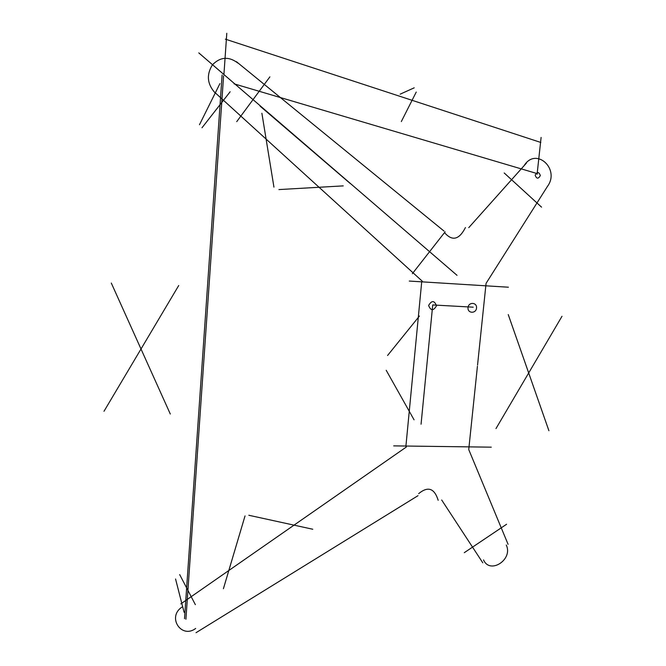 <?xml version="1.0" encoding="UTF-8"?>
<svg xmlns="http://www.w3.org/2000/svg" width="666" height="666" viewBox="0 0 666 666"><rect width="100%" height="100%" fill="white"/><g stroke="black" fill="none" stroke-linecap="round" stroke-linejoin="round"><path stroke-width="1" d="M222.103 74.975L184.507 618.681M223.593 75.849L185.914 619.238M445.138 231.801L412.346 273.701M350.283 183.533L260.106 106.177M537.429 173.668L234.066 83.833M457.026 275.324L198.776 52.88M432.725 304.945L473.185 307.184M432.7 305.261L421.062 424.209M537.087 174.259L541.108 137.421M223.918 74.6L226.79 33.3M273.942 187.138L261.888 113.253M343.248 185.881L278.921 189.577M199.475 124.733L219.913 83.616M201.989 127.772L230.145 91.766M414.202 87.82L400.174 94.164M416.242 92.058L401.332 121.562M419.438 316.034L387.562 355.494M414.052 419.805L386.197 370.271M223.41 588.719L245.038 515.9M248.818 515.268L312.795 529.245M175.558 578.995L184.091 612.312M195.363 604.67L179.687 574.6M508.241 314.585L548.917 430.736M495.987 428.579L562.004 316.283M111.297 283.058L170.296 414.011M103.996 411.288L178.713 285.531M540.842 142.466L225.358 39.152M418.648 493.664C427.913 485.997 434.423 488.203 438.178 500.299C434.423 488.203 427.913 485.997 418.648 493.664M506.26 545.029C513.394 559.373 489.968 574.841 483.549 559.923C489.968 574.841 513.394 559.373 506.26 545.029M195.679 628.463C181.435 639.235 166.85 617.107 181.843 607.176C166.85 617.107 181.435 639.235 195.679 628.463M468.797 448.976L477.422 366.3L468.797 448.976M468.739 449.558L508.083 544.322L468.739 449.558M482.8 562.812L441.691 500.008L482.8 562.812M196.037 632.7L418.015 495.671L196.037 632.7M405.885 446.387L421.711 281.835L405.885 446.387M406.377 446.986L180.802 603.912L406.377 446.986M465.442 227.564C459.207 239.718 452.281 241.45 444.647 232.775C452.281 241.45 459.207 239.718 465.442 227.564M524.25 165.434C536.022 146.795 560.289 168.948 547.527 186.314C560.289 168.948 536.022 146.795 524.25 165.434M214.968 92.749C207.176 83.999 206.327 74.709 212.404 64.877C220.321 56.768 228.854 56.185 238.003 63.145C228.854 56.185 220.321 56.768 212.404 64.877C206.327 74.709 207.176 83.999 214.968 92.749M486.005 283.982L477.547 365.101L486.005 283.982M486.063 283.366L547.76 185.922L486.063 283.366M526.398 163.12L468.747 227.655L526.398 163.12M236.455 61.697L444.031 231.085L236.455 61.697M422.327 281.243L215.792 93.307L422.327 281.243M269.888 76.848L236.738 121.637L269.888 76.848M428.629 305.436C431.735 300.233 434.365 300.358 436.496 305.802C433.441 311.03 430.81 310.93 428.621 305.511C430.81 310.93 433.441 311.03 436.496 305.802C434.365 300.358 431.735 300.233 428.629 305.436M468.007 307.609C468.548 301.756 477.131 302.181 476.54 308.008C476.057 313.844 467.474 313.536 467.998 307.692C467.474 313.536 476.057 313.844 476.54 308.008C477.131 302.181 468.548 301.756 468.007 307.609M535.181 175.141C537.254 171.628 538.969 171.761 540.334 175.558C538.295 179.096 536.571 178.971 535.181 175.191M504.195 172.969L541.55 207.143M409.282 281.06L508.408 287.213M464.285 552.672L506.593 524.25M393.698 445.87L491.267 447.169"/></g></svg>
